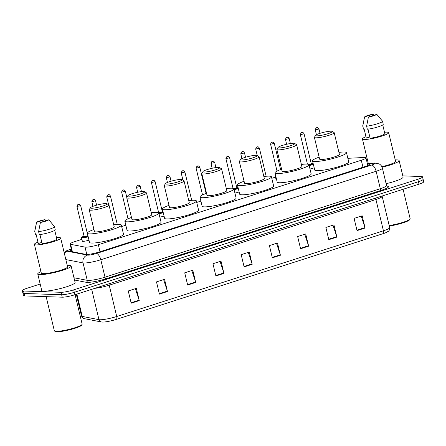 <?xml version="1.0" encoding="UTF-8"?>
<svg xmlns="http://www.w3.org/2000/svg" width="446" height="446" viewBox="0 0 446 446"><rect width="100%" height="100%" fill="white"/><g stroke="black" fill="none" stroke-linecap="round" stroke-linejoin="round"><path stroke-width="0.67" d="M201.352 203.008A5.084 0.736 166.5 0 1 201.163 202.869A5.084 0.736 166.5 0 1 201.269 202.662M276.475 179.136A5.084 0.736 166.5 0 1 276.28 179.13A5.084 0.736 166.5 0 1 275.639 178.935A5.084 0.736 166.5 0 1 275.89 178.612M88.994 240.182A5.084 0.736 166.5 0 1 82.649 241.358A5.084 0.736 166.5 0 1 82.008 241.163A5.084 0.736 166.5 0 1 82.259 240.84M81.897 239.34L74.772 241.632A9.533 1.377 -13.5 0 0 70.083 244.012A9.533 1.377 -13.5 0 0 70.613 244.308L85.03 247.106A9.533 1.377 -13.5 0 0 85.704 247.173A9.533 1.377 -13.5 0 0 98.349 244.731L361.282 160.237A9.533 1.377 -13.5 0 0 365.971 157.856A9.533 1.377 -13.5 0 0 363.847 157.499L347.852 158.308M275.528 177.112L271.798 178.311M200.895 201.096L196.736 202.434M125.828 225.219L121.669 226.557M164.061 216.065A5.084 0.736 166.5 0 1 159.835 217.13M239.123 191.925A5.084 0.736 166.5 0 1 234.914 193.079M314.179 167.763A5.084 0.736 166.5 0 1 309.998 169.017M71.471 249.793A9.533 1.377 -13.5 0 0 69.76 251.059A9.533 1.377 -13.5 0 0 70.295 251.36L85.866 254.376A9.533 1.377 -13.5 0 0 86.541 254.443A9.533 1.377 -13.5 0 0 99.185 252.007L365.352 166.47A9.533 1.377 -13.5 0 0 370.041 164.089A9.533 1.377 -13.5 0 0 367.922 163.738L367.387 163.76M402.822 175.891L421.319 176.516A9.533 1.377 166.5 0 1 422.524 176.884A9.533 1.377 166.5 0 1 417.835 179.264L73.696 289.861A9.533 1.377 166.5 0 1 61.052 292.297L23.504 291.026A9.533 1.377 166.5 0 1 22.3 290.664A9.533 1.377 166.5 0 1 26.989 288.283L40.179 284.041M421.91 178.963A9.533 1.377 166.5 0 1 423.115 179.331L423.7 181.778A9.533 1.377 166.5 0 1 419.011 184.159L74.872 294.75A9.533 1.377 166.5 0 1 62.228 297.192L24.681 295.921L24.09 293.474A9.533 1.377 166.5 0 1 22.885 293.106A9.533 1.377 166.5 0 0 24.09 293.474L61.637 294.745L24.09 293.474L23.504 291.026M74.872 294.75L74.287 292.308A9.533 1.377 166.5 0 1 61.637 294.745A9.533 1.377 166.5 0 0 74.287 292.308L418.42 181.712L74.287 292.308L73.696 289.861M423.115 179.331A9.533 1.377 166.5 0 1 418.42 181.712A9.533 1.377 166.5 0 0 423.115 179.331L422.524 176.884M361.215 216.093L364.979 227.594A2.542 1.165 72.2 0 1 365.101 228.023L362.163 215.792L354.096 218.384L357.034 230.615L365.101 228.023M332.989 225.169L336.752 236.67A2.542 1.165 72.2 0 1 336.869 237.094L333.937 224.862L325.87 227.454L328.802 239.686L336.869 237.094M304.757 234.239L308.52 245.74A2.542 1.165 72.2 0 1 308.643 246.164L305.705 233.938L297.638 236.525L300.576 248.756L308.643 246.164M276.526 243.31L280.289 254.811A2.542 1.165 72.2 0 1 280.411 255.24L277.473 243.009L269.406 245.601L272.344 257.827L280.411 255.24M135.378 288.673L139.141 300.175A2.542 1.165 72.2 0 1 139.258 300.598L136.325 288.367L128.258 290.959L131.196 303.191L139.258 300.598M163.61 279.603L167.367 291.099A2.542 1.165 72.2 0 1 167.49 291.528L164.552 279.296L156.49 281.889L159.423 294.12L167.49 291.528M191.836 270.527L195.599 282.028A2.542 1.165 72.2 0 1 195.722 282.452L192.784 270.226L184.716 272.818L187.655 285.044L195.722 282.452M220.068 261.456L223.831 272.958A2.542 1.165 72.2 0 1 223.948 273.381L221.015 261.15L212.948 263.742L215.886 275.974L223.948 273.381M248.299 252.386L252.062 263.887A2.542 1.165 72.2 0 1 252.18 264.311L249.242 252.079L241.18 254.672L244.113 266.903L252.18 264.311M383.036 233.687A3.178 1.455 -107.8 0 0 383.432 230.794A12.711 1.834 -13.5 0 0 389.687 227.616C389.464 232.11 387.819 231.162 386.983 232.143A10.425 1.505 166.5 0 1 383.036 233.687L116.328 319.403A10.425 1.505 166.5 0 1 102.725 322.068A10.425 1.505 166.5 0 1 102.508 322.068M24.681 295.921A9.533 1.377 166.5 0 1 23.476 295.553L22.3 290.664M75.084 294.683L82.148 324.108A14.3 2.063 166.5 0 1 82.07 324.437L81.601 325.184A13.664 1.974 166.5 0 1 71.065 329.421A13.664 1.974 166.5 0 1 56.832 331.774A13.664 1.974 166.5 0 1 55.315 331.495L54.563 331.043A14.3 2.063 166.5 0 1 54.34 330.787L46.144 296.646M82.07 324.437A14.3 2.063 166.5 0 1 71.042 328.869A14.3 2.063 166.5 0 1 56.146 331.339A14.3 2.063 166.5 0 1 54.563 331.043M67.223 265.331A17.16 2.475 166.5 0 1 68.963 265.303A17.16 2.475 166.5 0 1 71.131 265.961A17.16 2.475 166.5 0 1 58.989 271.352A17.16 2.475 166.5 0 1 39.928 274.636A17.16 2.475 166.5 0 1 37.759 273.972A17.16 2.475 166.5 0 1 40.96 271.636M71.131 265.961L75.095 282.474A17.16 2.475 166.5 0 1 62.953 287.86A17.16 2.475 166.5 0 1 43.892 291.143A17.16 2.475 166.5 0 1 41.723 290.485L37.759 273.972M56.491 237.662A13.503 1.951 166.5 0 1 58.972 237.556A13.503 1.951 166.5 0 1 60.678 238.075A13.503 1.951 166.5 0 1 51.123 242.317A13.503 1.951 166.5 0 1 36.12 244.899A13.503 1.951 166.5 0 1 34.414 244.38A13.503 1.951 166.5 0 1 37.955 242.111M60.678 238.075L67.58 266.814A13.503 1.951 166.5 0 1 58.019 271.056A13.503 1.951 166.5 0 1 43.017 273.643A13.503 1.951 166.5 0 1 41.316 273.119L34.414 244.38M41.818 242.39L38.306 243.522A9.533 1.377 166.5 0 1 38.278 243.455L36.093 234.351L35.518 234.535A10.169 1.466 166.5 0 1 35.457 234.429L34.721 231.374A10.169 1.466 166.5 0 1 34.721 231.273L36.594 222.337A6.356 0.92 166.5 0 1 44.99 219.638L36.594 222.337M38.306 243.522L36.104 234.351M35.518 234.535L34.782 231.48A10.169 1.466 166.5 0 1 34.721 231.374M34.782 231.48L35.931 225.364M44.99 219.638L45.932 220.692M39.945 234.59L42.119 243.65A9.533 1.377 166.5 0 0 51.914 241.453A9.533 1.377 166.5 0 0 56.815 239.006A9.533 1.377 166.5 0 0 56.787 238.939M48.809 219.766A6.356 0.92 166.5 0 1 40.413 222.465L48.809 219.766L54.451 226.535A10.169 1.466 166.5 0 1 54.496 226.624A10.169 1.466 166.5 0 1 49.144 229.277A10.169 1.466 166.5 0 1 38.596 231.608L39.332 234.668A10.169 1.466 166.5 0 0 49.88 232.333A10.169 1.466 166.5 0 0 55.232 229.684L54.496 226.624M54.011 225.977L54.44 226.518A10.169 1.466 166.5 0 1 54.451 226.535M40.413 222.465L38.596 231.608M105.997 203.566A8.58 1.238 166.5 0 1 106.945 203.744A8.58 1.238 166.5 0 1 101.588 206.426A8.58 1.238 166.5 0 1 91.475 208.232A8.58 1.238 166.5 0 1 90.438 207.702A8.58 1.238 166.5 0 1 97.061 205.049A8.58 1.238 166.5 0 1 105.997 203.566M106.945 203.744L108.835 204.87A10.169 1.466 166.5 0 1 108.991 205.054A10.169 1.466 166.5 0 1 101.794 208.249A10.169 1.466 166.5 0 1 90.499 210.194A10.169 1.466 166.5 0 1 89.217 209.804A10.169 1.466 166.5 0 1 89.272 209.57L90.438 207.702M89.217 209.804L94.429 231.507A10.169 1.466 -13.5 0 0 95.712 231.898A10.169 1.466 -13.5 0 0 107.007 229.958A10.169 1.466 -13.5 0 0 114.204 226.763L108.991 205.054M113.724 224.767A17.478 2.525 166.5 0 1 119.099 224.383A17.478 2.525 166.5 0 1 121.306 225.057A17.478 2.525 166.5 0 1 108.941 230.543A17.478 2.525 166.5 0 1 89.529 233.888A17.478 2.525 166.5 0 1 87.321 233.213A17.478 2.525 166.5 0 1 93.95 229.512M121.306 225.057L123.509 234.228A17.478 2.525 166.5 0 1 111.143 239.719A17.478 2.525 166.5 0 1 91.731 243.059A17.478 2.525 166.5 0 1 89.523 242.39L87.321 233.213M143.528 191.507A8.58 1.238 166.5 0 1 144.482 191.68A8.58 1.238 166.5 0 1 139.119 194.361A8.58 1.238 166.5 0 1 129.011 196.168A8.58 1.238 166.5 0 1 127.974 195.643A8.58 1.238 166.5 0 1 134.592 192.984A8.58 1.238 166.5 0 1 143.528 191.507M144.482 191.68L146.366 192.811A10.169 1.466 166.5 0 1 146.522 192.99A10.169 1.466 166.5 0 1 139.325 196.184A10.169 1.466 166.5 0 1 128.03 198.13A10.169 1.466 166.5 0 1 126.748 197.74A10.169 1.466 166.5 0 1 126.803 197.506L127.974 195.643M126.748 197.74L131.96 219.449A10.169 1.466 -13.5 0 0 133.243 219.839A10.169 1.466 -13.5 0 0 144.537 217.893A10.169 1.466 -13.5 0 0 151.735 214.699L146.522 192.99M151.255 212.703A17.478 2.525 166.5 0 1 156.635 212.324A17.478 2.525 166.5 0 1 158.843 212.993A17.478 2.525 166.5 0 1 146.472 218.484A17.478 2.525 166.5 0 1 127.06 221.824A17.478 2.525 166.5 0 1 124.852 221.155A17.478 2.525 166.5 0 1 131.481 217.453M158.843 212.993L161.045 222.164A17.478 2.525 166.5 0 1 148.674 227.655A17.478 2.525 166.5 0 1 129.262 231A17.478 2.525 166.5 0 1 127.054 230.326L124.852 221.155M181.059 179.443A8.58 1.238 166.5 0 1 182.013 179.621A8.58 1.238 166.5 0 1 176.655 182.303A8.58 1.238 166.5 0 1 166.542 184.109A8.58 1.238 166.5 0 1 165.505 183.579A8.58 1.238 166.5 0 1 172.123 180.92A8.58 1.238 166.5 0 1 181.059 179.443M182.013 179.621L183.897 180.747A10.169 1.466 166.5 0 1 184.053 180.931A10.169 1.466 166.5 0 1 176.861 184.126A10.169 1.466 166.5 0 1 165.566 186.071A10.169 1.466 166.5 0 1 164.279 185.675A10.169 1.466 166.5 0 1 164.334 185.447L165.505 183.579M164.279 185.675L169.491 207.384A10.169 1.466 -13.5 0 0 170.773 207.775A10.169 1.466 -13.5 0 0 182.068 205.829A10.169 1.466 -13.5 0 0 189.266 202.64L184.053 180.931M188.786 200.644A17.478 2.525 166.5 0 1 194.166 200.26A17.478 2.525 166.5 0 1 196.374 200.934A17.478 2.525 166.5 0 1 184.003 206.42A17.478 2.525 166.5 0 1 164.591 209.765A17.478 2.525 166.5 0 1 162.383 209.09A17.478 2.525 166.5 0 1 169.012 205.389M196.374 200.934L198.576 210.105A17.478 2.525 166.5 0 1 186.205 215.591A17.478 2.525 166.5 0 1 166.793 218.936A17.478 2.525 166.5 0 1 164.585 218.261L162.383 209.09M218.59 167.378A8.58 1.238 166.5 0 1 219.543 167.557A8.58 1.238 166.5 0 1 214.186 170.238A8.58 1.238 166.5 0 1 204.073 172.044A8.58 1.238 166.5 0 1 203.036 171.52A8.58 1.238 166.5 0 1 209.653 168.861A8.58 1.238 166.5 0 1 218.59 167.378M219.543 167.557L221.433 168.688A10.169 1.466 166.5 0 1 221.59 168.867A10.169 1.466 166.5 0 1 214.392 172.061A10.169 1.466 166.5 0 1 203.097 174.007A10.169 1.466 166.5 0 1 201.815 173.617A10.169 1.466 166.5 0 1 201.871 173.382L203.036 171.52M201.815 173.617L207.022 195.326A10.169 1.466 -13.5 0 0 208.31 195.716A10.169 1.466 -13.5 0 0 219.605 193.77A10.169 1.466 -13.5 0 0 226.797 190.576L221.59 168.867M226.323 188.58A17.478 2.525 166.5 0 1 231.697 188.195A17.478 2.525 166.5 0 1 233.905 188.87A17.478 2.525 166.5 0 1 221.539 194.361A17.478 2.525 166.5 0 1 202.127 197.701A17.478 2.525 166.5 0 1 199.919 197.032A17.478 2.525 166.5 0 1 206.548 193.33M233.905 188.87L236.107 198.041A17.478 2.525 166.5 0 1 223.741 203.532A17.478 2.525 166.5 0 1 204.329 206.877A17.478 2.525 166.5 0 1 202.122 206.203L199.919 197.032M256.127 155.32A8.58 1.238 166.5 0 1 257.074 155.492A8.58 1.238 166.5 0 1 251.717 158.179A8.58 1.238 166.5 0 1 241.609 159.986A8.58 1.238 166.5 0 1 240.572 159.456A8.58 1.238 166.5 0 1 247.19 156.797A8.58 1.238 166.5 0 1 256.127 155.32M257.074 155.492L258.964 156.624A10.169 1.466 166.5 0 1 259.12 156.808A10.169 1.466 166.5 0 1 251.923 160.002A10.169 1.466 166.5 0 1 240.628 161.943A10.169 1.466 166.5 0 1 239.346 161.552A10.169 1.466 166.5 0 1 239.402 161.318L240.572 159.456M239.346 161.552L244.559 183.261A10.169 1.466 -13.5 0 0 245.841 183.652A10.169 1.466 -13.5 0 0 257.136 181.706A10.169 1.466 -13.5 0 0 264.333 178.517L259.12 156.808M263.854 176.521A17.478 2.525 166.5 0 1 269.233 176.137A17.478 2.525 166.5 0 1 271.436 176.811A17.478 2.525 166.5 0 1 259.07 182.297A17.478 2.525 166.5 0 1 239.658 185.642A17.478 2.525 166.5 0 1 237.45 184.967A17.478 2.525 166.5 0 1 244.079 181.266M271.436 176.811L273.638 185.982A17.478 2.525 166.5 0 1 261.272 191.468A17.478 2.525 166.5 0 1 241.86 194.813A17.478 2.525 166.5 0 1 239.653 194.138L237.45 184.967M293.658 143.255A8.58 1.238 166.5 0 1 294.611 143.434A8.58 1.238 166.5 0 1 289.248 146.115A8.58 1.238 166.5 0 1 279.14 147.921A8.58 1.238 166.5 0 1 278.103 147.397A8.58 1.238 166.5 0 1 284.721 144.738A8.58 1.238 166.5 0 1 293.658 143.255M294.611 143.434L296.495 144.56A10.169 1.466 166.5 0 1 296.651 144.744A10.169 1.466 166.5 0 1 289.454 147.938A10.169 1.466 166.5 0 1 278.159 149.884A10.169 1.466 166.5 0 1 276.877 149.494A10.169 1.466 166.5 0 1 276.933 149.259L278.103 147.397M276.877 149.494L282.089 171.203A10.169 1.466 -13.5 0 0 283.372 171.593A10.169 1.466 -13.5 0 0 294.667 169.647A10.169 1.466 -13.5 0 0 301.864 166.453L296.651 144.744M301.385 164.457A17.478 2.525 166.5 0 1 306.764 164.072A17.478 2.525 166.5 0 1 308.972 164.747A17.478 2.525 166.5 0 1 296.601 170.238A17.478 2.525 166.5 0 1 277.189 173.578A17.478 2.525 166.5 0 1 274.981 172.909A17.478 2.525 166.5 0 1 281.61 169.207M308.972 164.747L311.174 173.918A17.478 2.525 166.5 0 1 298.803 179.409A17.478 2.525 166.5 0 1 279.391 182.749A17.478 2.525 166.5 0 1 277.183 182.08L274.981 172.909M331.188 131.196A8.58 1.238 166.5 0 1 332.142 131.369A8.58 1.238 166.5 0 1 326.784 134.056A8.58 1.238 166.5 0 1 316.671 135.863A8.58 1.238 166.5 0 1 315.634 135.333A8.58 1.238 166.5 0 1 322.252 132.674A8.58 1.238 166.5 0 1 331.188 131.196M332.142 131.369L334.032 132.501A10.169 1.466 166.5 0 1 334.188 132.685A10.169 1.466 166.5 0 1 326.99 135.879A10.169 1.466 166.5 0 1 315.696 137.82A10.169 1.466 166.5 0 1 314.408 137.429A10.169 1.466 166.5 0 1 314.463 137.195L315.634 135.333M314.408 137.429L319.62 159.138A10.169 1.466 -13.5 0 0 320.908 159.529A10.169 1.466 -13.5 0 0 332.203 157.583A10.169 1.466 -13.5 0 0 339.395 154.388L334.188 132.685M338.915 152.398A17.478 2.525 166.5 0 1 344.295 152.014A17.478 2.525 166.5 0 1 346.503 152.683A17.478 2.525 166.5 0 1 334.138 158.174A17.478 2.525 166.5 0 1 314.72 161.519A17.478 2.525 166.5 0 1 312.518 160.844A17.478 2.525 166.5 0 1 319.141 157.143M346.503 152.683L348.705 161.859A17.478 2.525 166.5 0 1 336.34 167.345A17.478 2.525 166.5 0 1 316.922 170.69A17.478 2.525 166.5 0 1 314.72 170.015L312.518 160.844M403.089 189.271L410.158 218.702A14.3 2.063 166.5 0 1 410.075 219.025L409.612 219.772A13.664 1.974 166.5 0 1 389.302 226.027M410.075 219.025A14.3 2.063 166.5 0 1 389.18 225.525M395.228 159.919A17.16 2.475 166.5 0 1 396.968 159.891A17.16 2.475 166.5 0 1 399.137 160.554A17.16 2.475 166.5 0 1 382.083 167.189M399.137 160.554L403.1 177.062A17.16 2.475 166.5 0 1 386.119 183.685M384.497 132.25A13.503 1.951 166.5 0 1 386.977 132.144A13.503 1.951 166.5 0 1 388.683 132.663A13.503 1.951 166.5 0 1 379.128 136.905A13.503 1.951 166.5 0 1 364.126 139.492A13.503 1.951 166.5 0 1 362.42 138.968A13.503 1.951 166.5 0 1 365.96 136.699M388.683 132.663L395.585 161.407A13.503 1.951 166.5 0 1 381.86 166.698M369.829 136.978L366.311 138.109A9.533 1.377 166.5 0 1 366.283 138.043L364.098 128.939L363.523 129.128A10.169 1.466 166.5 0 1 363.462 129.017L362.726 125.962A10.169 1.466 166.5 0 1 362.726 125.861L364.605 116.924A6.356 0.92 166.5 0 1 372.995 114.226L364.605 116.924M366.311 138.109L364.109 128.939M363.523 129.128L362.788 126.067A10.169 1.466 166.5 0 1 362.726 125.962M362.788 126.067L363.936 119.957M372.995 114.226L373.938 115.28M367.95 129.178L370.13 138.238A9.533 1.377 166.5 0 0 379.92 136.041A9.533 1.377 166.5 0 0 384.82 133.594A9.533 1.377 166.5 0 0 384.792 133.527M376.814 114.354A6.356 0.92 166.5 0 1 368.418 117.053L376.814 114.354L382.456 121.122A10.169 1.466 166.5 0 1 382.456 121.122A10.169 1.466 166.5 0 1 382.506 121.212A10.169 1.466 166.5 0 1 377.149 123.865A10.169 1.466 166.5 0 1 366.606 126.196L367.337 129.256A10.169 1.466 166.5 0 0 377.885 126.92A10.169 1.466 166.5 0 0 383.237 124.272L382.506 121.212M382.445 121.106L382.016 120.565M368.418 117.053L366.606 126.196M86.792 254.449L85.03 247.106M100.027 251.739L98.349 244.731M72.403 251.767L70.613 244.308M362.96 167.239L361.282 160.237M71.304 249.097L70.195 249.453A6.356 0.92 -13.5 0 0 67.418 251.237L87.416 255.112A6.356 0.92 -13.5 0 0 87.862 255.157A6.356 0.92 -13.5 0 0 96.291 253.534L371.602 165.059A6.356 0.92 -13.5 0 0 373.926 163.225A6.356 0.92 -13.5 0 0 373.313 163.236L367.337 163.537M373.313 163.236A6.356 4.984 87.1 0 1 374.462 163.002L379.2 163.922C380.839 164.869 381.899 166.263 382.378 168.103A12.711 1.834 166.5 0 1 376.123 171.275L100.813 259.75A12.711 1.834 166.5 0 1 83.954 263.001A12.711 1.834 166.5 0 1 83.056 262.911L87.238 280.339A12.711 1.834 -13.5 0 0 88.135 280.428A12.711 1.834 -13.5 0 0 105 277.178L380.31 188.703A12.711 1.834 -13.5 0 0 386.559 185.53L387.139 186.3M386.916 186.149A14.3 2.063 166.5 0 1 381.436 190.258L106.126 278.733A1.589 0.73 72.2 0 1 105 277.178L100.813 259.75A6.356 2.916 -107.8 0 0 96.291 253.534M106.126 278.733A14.3 2.063 166.5 0 1 87.16 282.39A14.3 2.063 166.5 0 1 86.15 282.29L74.51 280.032M61.052 292.297L62.228 297.192M417.835 179.264L419.011 184.159M87.416 255.112A6.356 5.993 101 0 0 83.056 262.911L65.841 259.578M73.964 277.769L87.238 280.339A1.589 1.5 -79 0 1 86.15 282.29M371.602 165.059A6.356 2.916 -107.8 0 1 376.123 171.275L380.31 188.703A1.589 0.73 72.2 0 0 381.436 190.258M70.195 249.453A6.356 2.916 -107.8 0 0 69.715 249.515L66.064 251.009L64.129 252.442M67.418 251.237A6.356 5.993 101 0 0 64.335 253.317M368.312 165.371L367.922 163.738M375.749 198.057A3.178 1.455 -107.8 0 0 375.917 199.485L109.209 285.195A12.711 1.834 166.5 0 1 94.859 288.328M382.116 196.011L382.166 196.312A12.711 1.834 166.5 0 1 375.917 199.485L383.432 230.794L116.724 316.504A3.178 1.455 72.2 0 1 116.328 319.403M76.879 294.109L82.237 316.42A3.178 2.999 101 0 0 84.545 318.7C83.519 318.801 82.516 317.909 81.529 316.019A12.711 1.834 -13.5 0 0 82.237 316.42L98.967 319.665A12.711 1.834 -13.5 0 0 99.865 319.754A12.711 1.834 -13.5 0 0 116.724 316.504L109.209 285.195A3.178 1.455 -107.8 0 1 109.041 283.773M102.725 322.068L101.275 321.94A3.178 2.999 101 0 1 98.967 319.665L91.692 289.348M252.062 263.887L244.012 266.468M223.831 272.958L215.78 275.544M195.599 282.028L187.549 284.615M167.367 291.099L159.322 293.685M139.141 300.175L131.091 302.762M280.289 254.811L272.238 257.398M308.52 245.74L300.47 248.327M336.752 236.67L328.702 239.257M364.979 227.594L356.934 230.181M88.174 236.77A4.767 0.686 166.5 0 1 82.109 237.908A4.767 0.686 166.5 0 1 81.506 237.724L82.376 241.336M81.506 237.724L81.808 237.144L84.082 236.185A4.449 0.641 -13.5 0 0 82.309 237.517A4.449 0.641 -13.5 0 0 88.091 236.419M87.99 236.006A2.224 0.323 166.5 0 1 86.111 236.625A2.224 0.323 166.5 0 1 84.188 236.91A2.224 0.323 166.5 0 1 84.333 236.519M84.355 236.519L87.868 235.717M76.952 206.481C77.476 204.642 78.201 203.934 79.126 204.363C79.371 204.062 79.884 204.469 80.659 205.595L76.952 206.481L84.143 236.447M78.167 204.597L78.708 204.424L78.167 204.597M91.843 201.698C92.372 199.853 93.097 199.145 94.022 199.579C94.268 199.273 94.781 199.68 95.55 200.806L91.843 201.698L92.958 206.336M93.063 199.808L93.599 199.635L93.063 199.808M106.739 196.909C107.263 195.064 107.988 194.361 108.913 194.79C109.164 194.484 109.671 194.896 110.446 196.023L106.739 196.909L108.618 204.742M107.96 195.025L108.495 194.852L107.96 195.025M121.635 192.126C122.159 190.28 122.884 189.572 123.81 190.007C124.055 189.701 124.568 190.107 125.343 191.234L121.635 192.126L128.041 218.802M122.851 190.236L123.391 190.063L122.851 190.236M136.526 187.337C137.056 185.491 137.781 184.783 138.706 185.218C138.951 184.912 139.464 185.324 140.239 186.445L136.526 187.337L137.708 192.243M137.747 185.452L138.282 185.28L137.747 185.452M163.242 212.647A4.767 0.686 166.5 0 1 159.016 213.718M158.932 213.366A4.449 0.641 -13.5 0 0 163.152 212.29M162.416 211.766A2.224 0.323 166.5 0 1 162.428 211.766A2.224 0.323 166.5 0 1 161.747 212.368A2.224 0.323 166.5 0 1 158.837 212.976M158.575 212.725L162.344 211.783M151.423 182.548C151.947 180.708 152.671 180 153.602 180.429C153.848 180.128 154.355 180.535 155.13 181.661L151.423 182.548L158.614 212.513M152.644 180.663L153.179 180.491L152.644 180.663M162.26 211.359L162.907 211.259A4.449 0.641 -13.5 0 0 162.26 211.365M158.553 212.257A4.449 0.641 -13.5 0 0 157.94 212.458L158.553 212.251M166.319 177.764C166.843 175.919 167.568 175.211 168.493 175.646C168.739 175.339 169.251 175.746 170.026 176.872L166.319 177.764L167.44 182.442M167.534 175.875L168.075 175.702L167.534 175.875M181.215 172.976C181.739 171.13 182.464 170.428 183.39 170.857C183.635 170.55 184.148 170.963 184.923 172.089L181.215 172.976L182.938 180.173M182.431 171.091L182.966 170.918L182.431 171.091M196.106 168.192C196.63 166.347 197.361 165.639 198.286 166.074C198.531 165.767 199.039 166.174 199.814 167.3L196.106 168.192L202.529 194.941M197.327 166.302L197.862 166.129L197.327 166.302M211.003 163.403C211.527 161.558 212.251 160.85 213.177 161.285C213.428 160.978 213.935 161.391 214.71 162.511L211.003 163.403L212.168 168.254M212.218 161.519L212.759 161.346L212.218 161.519M238.298 188.502A4.767 0.686 166.5 0 1 234.1 189.673M234.011 189.316A4.449 0.641 -13.5 0 0 238.209 188.134M236.893 187.833A2.224 0.323 166.5 0 1 236.898 187.833A2.224 0.323 166.5 0 1 236.542 188.318A2.224 0.323 166.5 0 1 233.933 188.981M225.899 158.614C226.423 156.775 227.148 156.067 228.073 156.496C228.319 156.195 228.831 156.602 229.606 157.728L225.899 158.614L233.035 188.34M227.114 156.73L227.655 156.557L227.114 156.73M233.749 188.63L236.815 187.85M238.002 187.264A4.449 0.641 -13.5 0 0 236.737 187.431L237.997 187.253M240.79 153.831C241.319 151.986 242.044 151.278 242.97 151.712C243.215 151.406 243.728 151.813 244.497 152.939L240.79 153.831L241.933 158.57M242.011 151.941L242.546 151.768L242.011 151.941M255.686 149.042C256.21 147.197 256.935 146.494 257.86 146.924C258.111 146.617 258.619 147.029 259.394 148.156L255.686 149.042L257.264 155.604M256.902 147.158L257.442 146.985L256.902 147.158M270.583 144.259C271.107 142.413 271.831 141.705 272.757 142.135C273.002 141.834 273.515 142.241 274.29 143.367L270.583 144.259L277.027 171.102M271.798 142.369L272.339 142.196L271.798 142.369M275.65 175.679A4.767 0.686 166.5 0 1 275.143 175.501L276.007 179.108M275.472 174.938A4.449 0.641 -13.5 0 0 275.544 175.239M285.473 139.47C286.003 137.624 286.728 136.916 287.653 137.351C287.899 137.045 288.411 137.457 289.181 138.578L285.473 139.47L286.627 144.264M286.694 137.585L287.23 137.413L286.694 137.585M313.354 164.329A4.767 0.686 166.5 0 1 309.178 165.611M309.095 165.26A4.449 0.641 -13.5 0 0 313.259 163.944M311.364 163.899A2.224 0.323 166.5 0 1 311.375 163.899A2.224 0.323 166.5 0 1 311.23 164.295A2.224 0.323 166.5 0 1 309.017 164.942M300.37 134.681C300.894 132.841 301.619 132.133 302.55 132.562C302.795 132.261 303.302 132.668 304.077 133.794L300.37 134.681L307.439 164.117M301.591 132.796L302.126 132.624L301.591 132.796M308.894 164.596L311.291 163.916M313.103 163.297A4.449 0.641 -13.5 0 0 311.208 163.498L313.103 163.286M315.266 129.898C315.79 128.052 316.515 127.344 317.44 127.779C317.686 127.472 318.199 127.879 318.974 129.006L315.266 129.898L316.426 134.731M316.482 128.008L317.022 127.835L316.482 128.008M71.923 251.678L70.083 244.012M367.827 165.577L365.971 157.856M382.378 168.103L386.559 185.53M71.282 249.013L69.715 249.515M374.462 163.002L367.292 163.364M101.275 321.94L84.545 318.7M389.687 227.616L382.166 196.312M81.529 316.019L76.311 294.288M54.735 230.326L56.815 239.006M382.74 124.919L384.82 133.594M362.42 138.968L368.268 163.314M80.659 205.595L87.851 235.555M95.55 200.806L96.598 205.171M110.446 196.023L117.265 224.416M125.343 191.234L126.837 197.455M140.239 186.445L141.477 191.618M155.13 181.661L162.327 211.621M170.026 176.872L171.069 181.215M184.923 172.089L191.702 200.332M199.814 167.3L206.102 193.486M214.71 162.511L215.925 167.573M229.606 157.728L236.798 187.688M244.497 152.939L245.54 157.265M259.394 148.156L266.139 176.259M274.29 143.367L280.584 169.575M275.461 174.899L275.143 175.501M289.181 138.578L290.374 143.54M304.077 133.794L311.269 163.754M318.974 129.006L320.011 133.326"/></g></svg>

